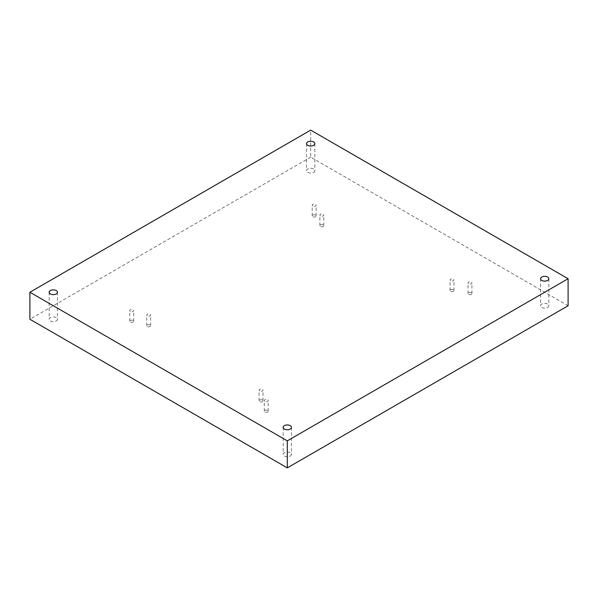 <?xml version="1.0" encoding="UTF-8"?>
<svg xmlns="http://www.w3.org/2000/svg" width="598" height="598" viewBox="0 0 598 598"><rect width="100%" height="100%" fill="white"/><g stroke="black" fill="none" stroke-linecap="round" stroke-linejoin="round"><path stroke-width="0.45" stroke-dasharray="2.99 2.24" d="M130.319 311.416A1.951 1.129 180 0 1 129.751 310.624A1.951 1.129 180 0 1 130.955 309.577A1.951 1.129 180 0 1 133.085 309.824A1.951 1.129 180 0 1 133.66 310.624A1.951 1.129 180 0 1 132.45 311.663A1.951 1.129 180 0 1 130.319 311.416M133.085 320.461A1.951 1.129 0 0 0 130.955 320.214A1.951 1.129 0 0 0 129.751 321.261A1.951 1.129 0 0 0 131.702 322.389A1.951 1.129 0 0 0 133.66 321.261A1.951 1.129 0 0 0 133.085 320.461M312.769 206.078A1.951 1.129 180 0 1 312.201 205.286A1.951 1.129 180 0 1 313.404 204.239A1.951 1.129 180 0 1 315.535 204.486A1.951 1.129 180 0 1 316.11 205.286A1.951 1.129 180 0 1 314.899 206.325A1.951 1.129 180 0 1 312.769 206.078M315.535 215.123A1.951 1.129 0 0 0 313.404 214.876A1.951 1.129 0 0 0 312.201 215.923A1.951 1.129 0 0 0 314.152 217.052A1.951 1.129 0 0 0 316.11 215.923A1.951 1.129 0 0 0 315.535 215.123M468.585 283.751A1.951 1.129 180 0 1 468.017 282.951A1.951 1.129 180 0 1 469.221 281.912A1.951 1.129 180 0 1 471.351 282.151A1.951 1.129 180 0 1 471.927 282.951A1.951 1.129 180 0 1 470.716 283.998A1.951 1.129 180 0 1 468.585 283.751M471.351 292.796A1.951 1.129 0 0 0 469.221 292.549A1.951 1.129 0 0 0 468.017 293.588A1.951 1.129 0 0 0 469.968 294.717A1.951 1.129 0 0 0 471.927 293.588A1.951 1.129 0 0 0 471.351 292.796M264.847 401.378A1.951 1.129 180 0 1 264.279 400.578A1.951 1.129 180 0 1 265.482 399.539A1.951 1.129 180 0 1 267.612 399.785A1.951 1.129 180 0 1 268.188 400.578A1.951 1.129 180 0 1 266.977 401.624A1.951 1.129 180 0 1 264.847 401.378M267.612 410.422A1.951 1.129 0 0 0 265.482 410.176A1.951 1.129 0 0 0 264.279 411.215A1.951 1.129 0 0 0 266.23 412.343A1.951 1.129 0 0 0 268.188 411.215A1.951 1.129 0 0 0 267.612 410.422M320.446 215.871A1.951 1.129 180 0 1 319.878 215.071A1.951 1.129 180 0 1 321.081 214.032A1.951 1.129 180 0 1 323.212 214.271A1.951 1.129 180 0 1 323.78 215.071A1.951 1.129 180 0 1 322.576 216.117A1.951 1.129 180 0 1 320.446 215.871M323.212 224.915A1.951 1.129 0 0 0 321.081 224.669A1.951 1.129 0 0 0 319.878 225.708A1.951 1.129 0 0 0 321.829 226.836A1.951 1.129 0 0 0 323.78 225.708A1.951 1.129 0 0 0 323.212 224.915M450.623 280.761A1.951 1.129 180 0 1 450.055 279.961A1.951 1.129 180 0 1 451.258 278.922A1.951 1.129 180 0 1 453.389 279.161A1.951 1.129 180 0 1 453.964 279.961A1.951 1.129 180 0 1 452.753 281.008A1.951 1.129 180 0 1 450.623 280.761M453.389 289.798A1.951 1.129 0 0 0 451.258 289.559A1.951 1.129 0 0 0 450.055 290.598A1.951 1.129 0 0 0 452.006 291.727A1.951 1.129 0 0 0 453.964 290.598A1.951 1.129 0 0 0 453.389 289.798M259.667 391.01A1.951 1.129 180 0 1 259.098 390.21A1.951 1.129 180 0 1 260.302 389.171A1.951 1.129 180 0 1 262.432 389.41A1.951 1.129 180 0 1 263 390.21A1.951 1.129 180 0 1 261.797 391.249A1.951 1.129 180 0 1 259.667 391.01M262.432 400.047A1.951 1.129 0 0 0 260.302 399.808A1.951 1.129 0 0 0 259.098 400.847A1.951 1.129 0 0 0 261.049 401.976A1.951 1.129 0 0 0 263 400.847A1.951 1.129 0 0 0 262.432 400.047M147.272 315.849A1.951 1.129 180 0 1 146.704 315.049A1.951 1.129 180 0 1 147.908 314.01A1.951 1.129 180 0 1 150.038 314.256A1.951 1.129 180 0 1 150.614 315.049A1.951 1.129 180 0 1 149.403 316.095A1.951 1.129 180 0 1 147.272 315.849M150.038 324.893A1.951 1.129 0 0 0 147.908 324.647A1.951 1.129 0 0 0 146.704 325.693A1.951 1.129 0 0 0 148.655 326.822A1.951 1.129 0 0 0 150.614 325.693A1.951 1.129 0 0 0 150.038 324.893M307.776 172.344A4.134 2.385 0 0 0 312.283 172.859A4.134 2.385 0 0 0 314.84 170.654A4.134 2.385 0 0 0 313.629 168.965A4.134 2.385 0 0 0 309.114 168.449A4.134 2.385 0 0 0 306.565 170.654A4.134 2.385 0 0 0 307.776 172.344M541.773 307.447A4.134 2.385 0 0 0 546.28 307.963A4.134 2.385 0 0 0 548.837 305.757A4.134 2.385 0 0 0 547.626 304.068A4.134 2.385 0 0 0 543.119 303.552A4.134 2.385 0 0 0 540.562 305.757A4.134 2.385 0 0 0 541.773 307.447M50.374 320.954A4.134 2.385 0 0 0 54.881 321.47A4.134 2.385 0 0 0 57.438 319.265A4.134 2.385 0 0 0 56.227 317.575A4.134 2.385 0 0 0 51.72 317.06A4.134 2.385 0 0 0 49.163 319.265A4.134 2.385 0 0 0 50.374 320.954M284.371 456.05A4.134 2.385 0 0 0 288.886 456.573A4.134 2.385 0 0 0 291.435 454.36A4.134 2.385 0 0 0 290.224 452.679A4.134 2.385 0 0 0 285.717 452.155A4.134 2.385 0 0 0 283.16 454.36A4.134 2.385 0 0 0 284.371 456.05M568.1 305.757L310.698 157.147L310.698 130.125M310.698 157.147L29.9 319.265M129.751 321.261L129.751 310.624M133.66 321.261L133.66 310.624M312.201 215.923L312.201 205.286M316.11 215.923L316.11 205.286M468.017 293.588L468.017 282.951M471.927 293.588L471.927 282.951M264.279 411.215L264.279 400.578M268.188 411.215L268.188 400.578M319.878 225.708L319.878 215.071M323.78 225.708L323.78 215.071M450.055 290.598L450.055 279.961M453.964 290.598L453.964 279.961M259.098 400.847L259.098 390.21M263 400.847L263 390.21M146.704 325.693L146.704 315.049M150.614 325.693L150.614 315.049M306.565 143.64L306.565 170.654M314.84 143.64L314.84 170.654M540.562 278.735L540.562 305.757M548.837 278.735L548.837 305.757M49.163 292.243L49.163 319.265M57.438 292.243L57.438 319.265M283.16 427.346L283.16 454.36M291.435 427.346L291.435 454.36"/><path stroke-width="0.9" d="M307.776 145.321A4.134 2.385 180 0 1 306.565 143.64A4.134 2.385 180 0 1 310.698 141.248A4.134 2.385 180 0 1 314.84 143.64A4.134 2.385 180 0 1 312.283 145.845A4.134 2.385 180 0 1 307.776 145.321M541.773 280.425A4.134 2.385 180 0 1 540.562 278.735A4.134 2.385 180 0 1 544.703 276.343A4.134 2.385 180 0 1 548.837 278.735A4.134 2.385 180 0 1 546.28 280.94A4.134 2.385 180 0 1 541.773 280.425M50.374 293.932A4.134 2.385 180 0 1 49.163 292.243A4.134 2.385 180 0 1 53.297 289.858A4.134 2.385 180 0 1 57.438 292.243A4.134 2.385 180 0 1 54.881 294.448A4.134 2.385 180 0 1 50.374 293.932M284.371 429.035A4.134 2.385 180 0 1 283.16 427.346A4.134 2.385 180 0 1 287.302 424.954A4.134 2.385 180 0 1 291.435 427.346A4.134 2.385 180 0 1 288.886 429.551A4.134 2.385 180 0 1 284.371 429.035M287.302 440.853L29.9 292.243L310.698 130.125L568.1 278.735L287.302 440.853L287.302 467.875L568.1 305.757L568.1 278.735M287.302 467.875L29.9 319.265L29.9 292.243"/></g></svg>
